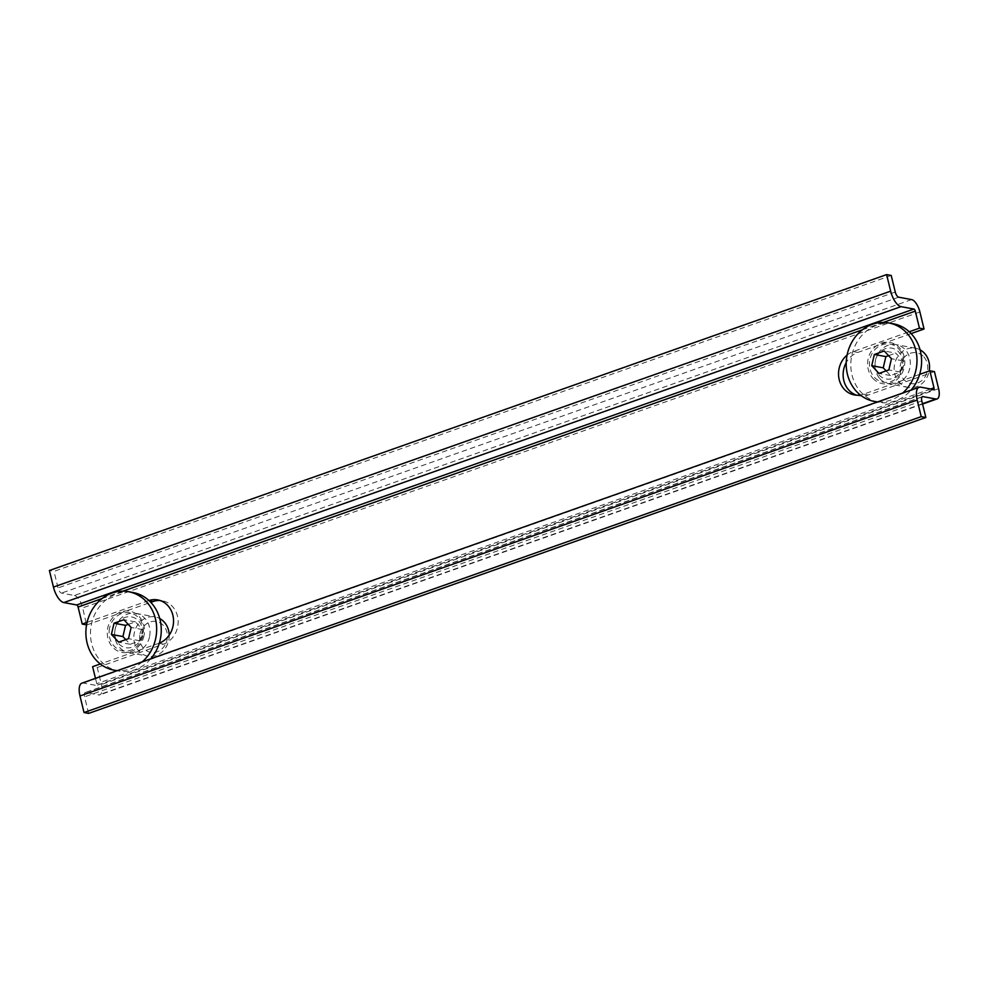 <?xml version="1.0" encoding="UTF-8"?>
<svg xmlns="http://www.w3.org/2000/svg" width="988" height="988" viewBox="0 0 988 988"><rect width="100%" height="100%" fill="white"/><g stroke="black" fill="none" stroke-linecap="round" stroke-linejoin="round"><path stroke-width="0.74" stroke-dasharray="4.94 3.71" d="M891.213 275.454L54.007 571.36L49.4 570.508M95.478 678.361L96.787 683.721A2.001 0.84 -109.5 0 1 96.528 685.437A2.001 0.84 -109.5 0 1 96.318 685.45L83.424 683.054A14.968 6.261 -109.5 0 0 81.905 683.153M88.624 713.398L84.585 696.836A4.989 2.087 -109.5 0 1 85.227 692.551A4.989 2.087 -109.5 0 1 85.734 692.526L98.627 694.922A11.967 5.002 -109.5 0 0 99.85 694.848A11.967 5.002 -109.5 0 0 101.381 684.585L97.232 667.542L92.625 666.678M911.603 299.586L74.396 595.492L61.503 593.096A4.989 2.087 -109.5 0 1 58.045 587.934L54.007 571.36M74.396 595.492A11.967 5.002 -109.5 0 1 82.683 607.879L86.561 624.873M911.121 333.586L857.843 352.42A22.44 19.822 -79.5 0 0 846.222 362.608M856.67 395.212A22.44 19.822 -79.5 0 0 858.943 395.793A22.44 19.822 -79.5 0 0 868.242 395.027L934.45 371.624M97.232 667.542L163.44 644.139A22.44 19.822 -79.5 0 0 178.149 621.193A22.44 19.822 -79.5 0 0 162.341 600.766A22.44 19.822 -79.5 0 0 160.019 600.494M86.845 624.922L150.793 602.322M919.655 374.378L863.635 394.175A22.44 19.822 100.5 0 1 860.326 395.015M847.087 355.075A22.44 19.822 100.5 0 1 853.249 351.555L909.269 331.758M87.08 622.354L148.447 600.667A22.44 19.822 100.5 0 1 148.941 600.506M159.327 643.102A22.44 19.822 100.5 0 1 158.833 643.287L100.294 663.973M150.719 658.823A39.903 35.235 100.5 0 1 118.585 671.025A39.903 35.235 100.5 0 1 91.464 624.231A39.903 35.235 100.5 0 1 133.158 592.553M142.334 661.787A39.903 35.235 100.5 0 1 117.399 670.605M149.534 636.766A19.945 17.611 100.5 0 1 128.675 652.599A19.945 17.611 100.5 0 1 115.114 629.208A19.945 17.611 100.5 0 1 135.961 613.375A19.945 17.611 100.5 0 1 149.534 636.766M142.149 635.272A15.672 13.832 100.5 0 1 125.39 647.622A15.672 13.832 100.5 0 1 115.127 629.331A15.672 13.832 100.5 0 1 131.886 616.981A15.672 13.832 100.5 0 1 142.149 635.272M128.267 624.379L135.405 621.86L142.643 629.591L140.024 640.792L130.157 644.287L125.785 639.619M140.024 640.792L128.514 638.656M130.157 644.287L118.646 642.151M142.643 629.591L131.132 627.442M135.405 621.86L123.895 619.723M169.22 635.111A19.945 17.611 100.5 0 1 168.726 640.335A19.945 17.611 100.5 0 1 147.879 656.168A19.945 17.611 100.5 0 1 134.319 632.777A19.945 17.611 100.5 0 1 155.165 616.932A19.945 17.611 100.5 0 1 159.747 618.562M140 633.95A15.66 13.832 100.5 0 1 156.759 621.6A15.66 13.832 100.5 0 1 167.009 639.891A15.66 13.832 100.5 0 1 150.25 652.241A15.66 13.832 100.5 0 1 140 633.95M877.727 401.869A39.903 35.235 -79.5 0 0 902.662 393.051M893.485 323.817A39.903 35.235 -79.5 0 0 855.262 345.318A39.903 35.235 -79.5 0 0 860.647 391.816A39.903 35.235 -79.5 0 0 878.912 402.289A39.903 35.235 -79.5 0 0 911.047 390.087M878.925 374.86A15.672 13.832 -79.5 0 0 898.574 374.341A15.672 13.832 -79.5 0 0 899.006 352.271A15.672 13.832 -79.5 0 0 879.357 352.79A15.672 13.832 -79.5 0 0 878.925 374.86M879.863 378.626A19.945 17.611 -79.5 0 0 889.002 383.863A19.945 17.611 -79.5 0 0 908.12 373.118A19.945 17.611 -79.5 0 0 905.428 349.876A19.945 17.611 -79.5 0 0 896.289 344.639A19.945 17.611 -79.5 0 0 877.183 355.384A19.945 17.611 -79.5 0 0 879.863 378.626M886.113 370.883L890.484 375.551L900.352 372.056L902.97 360.855L895.733 353.124L884.223 350.987M888.595 355.643L895.733 353.124M900.352 372.056L888.842 369.92M890.484 375.551L878.974 373.415M902.97 360.855L891.46 358.706M920.075 349.826A19.945 17.611 -79.5 0 0 915.493 348.196A19.945 17.611 -79.5 0 0 896.375 358.953A19.945 17.611 -79.5 0 0 899.068 382.195A19.945 17.611 -79.5 0 0 908.207 387.432A19.945 17.611 -79.5 0 0 929.177 371.006M923.866 356.903A15.66 13.832 100.5 0 1 923.447 378.96A15.66 13.832 100.5 0 1 903.798 379.466A15.66 13.832 100.5 0 1 904.218 357.409A15.66 13.832 100.5 0 1 923.866 356.903M883.247 322.446L862.363 329.819M122.92 591.182L102.036 598.555M933.537 389.544L96.318 685.45M920.643 387.148L83.424 683.054M930.647 389L96.787 683.721M921.804 400.918L84.585 696.836M922.026 396.941L85.734 692.526M922.483 403.721L98.627 694.922M938.6 388.667L101.381 684.585M898.71 297.19L61.503 593.096M895.264 292.028L58.045 587.934M919.902 311.973L82.683 607.879M857.843 352.42L853.249 351.555M863.635 394.175L868.242 395.027M163.44 644.139L158.833 643.287M148.447 600.667L149.287 600.828M109.569 628.195A19.352 17.092 -79.5 0 0 122.24 650.796A19.352 17.092 -79.5 0 0 142.951 635.531A19.352 17.092 -79.5 0 0 130.28 612.931A19.352 17.092 -79.5 0 0 109.569 628.195M143.964 635.766A20.983 18.525 100.5 0 1 121.524 652.302A20.983 18.525 100.5 0 1 107.778 627.812A20.983 18.525 100.5 0 1 130.231 611.276A20.983 18.525 100.5 0 1 143.964 635.766M898.981 349.172A19.352 17.092 100.5 0 1 898.463 376.44A19.352 17.092 100.5 0 1 874.195 377.07A19.352 17.092 100.5 0 1 874.713 349.814A19.352 17.092 100.5 0 1 898.981 349.172M872.762 378.169A20.983 18.525 -79.5 0 0 899.08 377.478A20.983 18.525 -79.5 0 0 899.636 347.937A20.983 18.525 -79.5 0 0 873.33 348.628A20.983 18.525 -79.5 0 0 872.762 378.169M933.734 389.519L96.528 685.437M922.446 396.645L85.227 692.551M922.57 404.055L99.85 694.848M854.336 394.928L858.943 395.793M157.734 599.914L162.341 600.766M117.041 670.729L118.585 671.025M128.675 652.599L147.879 656.168M135.961 613.375L155.165 616.932M878.912 402.289L877.369 401.993M908.207 387.432L889.002 383.863M915.493 348.196L896.289 344.639"/><path stroke-width="1.48" d="M886.619 274.602L890.657 291.164A14.968 6.261 -109.5 0 0 901.019 306.651L913.912 309.046A2.001 0.84 -109.5 0 1 915.296 311.121L919.458 328.164L924.052 329.016L919.902 311.973A11.967 5.002 -109.5 0 0 911.603 299.586L898.71 297.19A4.989 2.087 -109.5 0 1 895.264 292.028L891.213 275.454L886.619 274.602L49.4 570.508L53.438 587.082A14.968 6.261 -109.5 0 0 63.812 602.569L76.706 604.965A2.001 0.84 -109.5 0 1 78.089 607.027L82.239 624.07L87.08 622.354M935.846 399.004A11.967 5.002 -109.5 0 0 937.069 398.93A11.967 5.002 -109.5 0 0 938.6 388.667L934.45 371.624L929.844 370.772L933.993 387.815A2.001 0.84 -109.5 0 1 933.734 389.519A2.001 0.84 -109.5 0 1 933.537 389.544L920.643 387.148A14.968 6.261 -109.5 0 0 919.124 387.234L81.905 683.153A14.968 6.261 -109.5 0 0 79.991 695.972L84.029 712.546L88.624 713.398L925.842 417.492L921.804 400.918A4.989 2.087 -109.5 0 1 922.446 396.645A4.989 2.087 -109.5 0 1 922.953 396.608L935.846 399.004L922.483 403.721M84.029 712.546L921.236 416.64L917.197 400.066A14.968 6.261 -109.5 0 1 919.124 387.234M921.236 416.64L925.842 417.492M100.294 663.973L92.625 666.678L95.478 678.361M86.561 624.873L82.239 624.07M924.052 329.016L911.121 333.586M846.222 362.608A22.44 19.822 -79.5 0 0 856.67 395.212M160.019 600.494A22.44 19.822 -79.5 0 0 153.054 601.531L150.793 602.322M929.844 370.772L919.655 374.378M860.326 395.015A22.44 19.822 100.5 0 1 854.336 394.928A22.44 19.822 100.5 0 1 838.923 378.281A22.44 19.822 100.5 0 1 847.087 355.075M919.458 328.164L909.269 331.758M148.941 600.506A22.44 19.822 100.5 0 1 157.734 599.914A22.44 19.822 100.5 0 1 173.53 620.056A22.44 19.822 100.5 0 1 159.327 643.102M117.399 670.605A39.903 35.235 100.5 0 1 113.991 670.16A39.903 35.235 100.5 0 1 86.858 623.379A39.903 35.235 100.5 0 1 128.564 591.701L133.158 592.553A39.903 35.235 100.5 0 1 160.291 639.347A39.903 35.235 100.5 0 1 150.719 658.823M128.564 591.701A39.903 35.235 100.5 0 1 155.684 638.495A39.903 35.235 100.5 0 1 142.334 661.787M111.409 634.42L114.028 623.206L123.895 619.723L131.132 627.442L128.514 638.656L118.646 642.151L111.409 634.42L122.92 636.556L125.538 625.342L128.267 624.379M125.785 639.619L122.92 636.556M125.538 625.342L114.028 623.206M159.747 618.562A19.945 17.611 100.5 0 1 169.22 635.111M902.662 393.051A39.903 35.235 -79.5 0 0 907.157 333.438A39.903 35.235 -79.5 0 0 888.891 322.965A39.903 35.235 -79.5 0 0 850.656 344.466A39.903 35.235 -79.5 0 0 856.04 390.952A39.903 35.235 -79.5 0 0 874.306 401.424A39.903 35.235 -79.5 0 0 877.727 401.869M911.047 390.087A39.903 35.235 -79.5 0 0 911.763 334.29A39.903 35.235 -79.5 0 0 893.485 323.817L888.891 322.965M888.842 369.92L891.46 358.706L884.223 350.987L874.355 354.47L871.737 365.684L878.974 373.415L888.842 369.92M886.113 370.883L883.247 367.82L885.865 356.606L888.595 355.643M883.247 367.82L871.737 365.684M885.865 356.606L874.355 354.47M929.177 371.006A19.945 17.611 -79.5 0 0 924.632 353.432A19.945 17.611 -79.5 0 0 920.075 349.826M890.657 291.164L53.438 587.082M901.019 306.651L63.812 602.569M913.912 309.046L76.706 604.965M915.296 311.121L883.247 322.446M862.363 329.819L122.92 591.182M102.036 598.555L78.089 607.027M933.993 387.815L930.647 389M917.197 400.066L79.991 695.972M922.953 396.608L922.026 396.941M149.287 600.828L153.054 601.531M937.069 398.93L922.57 404.055M113.991 670.16L117.041 670.729M877.369 401.993L874.306 401.424"/></g></svg>
